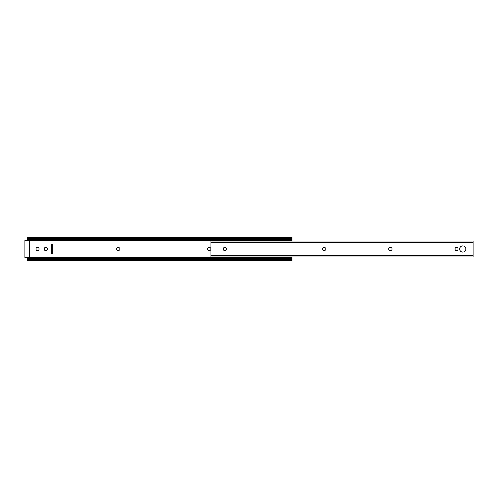 <?xml version="1.0" encoding="UTF-8"?>
<svg xmlns="http://www.w3.org/2000/svg" width="498" height="498" viewBox="0 0 498 498"><rect width="100%" height="100%" fill="white"/><g stroke="black" fill="none" stroke-linecap="round" stroke-linejoin="round"><path stroke-width="0.75" d="M322.43 249A1.463 1.463 0 0 0 323.893 250.463L324.416 250.463A1.463 1.463 0 0 0 325.885 249A1.463 1.463 0 0 0 324.416 247.537L323.893 247.537A1.463 1.463 0 0 0 322.43 249M388.627 249A1.463 1.463 0 0 0 390.096 250.463L390.613 250.463A1.463 1.463 0 0 0 392.082 249A1.463 1.463 0 0 0 390.613 247.537L390.096 247.537A1.463 1.463 0 0 0 388.627 249M465.835 249A3.094 3.094 0 0 0 462.742 245.906A3.094 3.094 0 0 0 459.648 249A3.094 3.094 0 0 0 462.742 252.094A3.094 3.094 0 0 0 465.835 249M210.915 241.15L210.915 256.949L473.1 256.949L473.1 255.729L210.915 255.729M473.1 241.15L473.1 255.729M226.329 249.261L226.329 248.739A1.463 1.463 0 0 0 224.859 247.276A1.463 1.463 0 0 0 223.397 248.739L223.397 249.261A1.463 1.463 0 0 0 224.859 250.724A1.463 1.463 0 0 0 226.329 249.261M458.017 249.261L458.017 248.739A1.463 1.463 0 0 0 456.548 247.276A1.463 1.463 0 0 0 455.085 248.739L455.085 249.261A1.463 1.463 0 0 0 456.548 250.724A1.463 1.463 0 0 0 458.017 249.261M210.915 249.305A1.463 1.463 0 0 1 209.484 250.463L208.961 250.463A1.463 1.463 0 0 1 207.498 249A1.463 1.463 0 0 1 208.961 247.537L209.484 247.537A1.463 1.463 0 0 1 210.915 248.695M116.476 249A1.463 1.463 0 0 1 117.939 247.537L118.462 247.537A1.463 1.463 0 0 1 119.931 249A1.463 1.463 0 0 1 118.462 250.463L117.939 250.463A1.463 1.463 0 0 1 116.476 249M29.463 257.671L29.463 240.329L24.9 240.329L24.9 257.671L291.971 257.671L291.971 256.949M291.971 241.051L291.971 237.502L27.178 237.502L27.178 238.249L291.971 238.249M29.463 240.329L291.971 240.329M44.347 249.261L44.347 248.739A1.463 1.463 0 0 1 45.816 247.276A1.463 1.463 0 0 1 47.279 248.739L47.279 249.261A1.463 1.463 0 0 1 45.816 250.724A1.463 1.463 0 0 1 44.347 249.261M36.074 249.261L36.074 248.739A1.463 1.463 0 0 1 37.543 247.276A1.463 1.463 0 0 1 39.006 248.739L39.006 249.261A1.463 1.463 0 0 1 37.543 250.724A1.463 1.463 0 0 1 36.074 249.261M291.971 259.29L27.178 259.29L27.178 260.498L291.971 260.498L291.971 257.671M27.178 259.29L27.178 258.555L291.971 258.555M27.178 258.555L27.178 257.671M27.178 240.329L27.178 239.445L291.971 239.445M27.178 239.445L27.178 238.71L291.971 238.71M27.178 238.71L27.178 238.249M51.288 244.113L51.288 253.887L52.265 253.887L52.265 244.113L51.288 244.113M473.1 242.271L210.915 242.271M27.178 259.751L291.971 259.751M473.1 241.051L210.915 241.051"/></g></svg>
